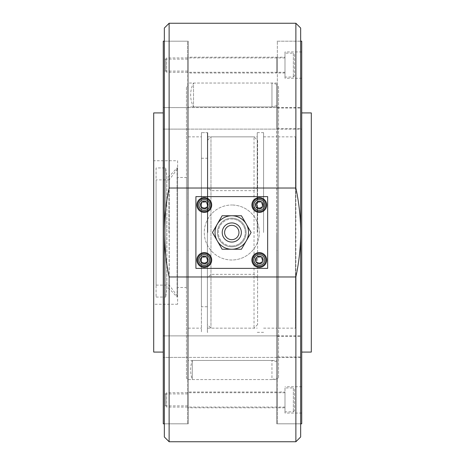 <?xml version="1.0" encoding="UTF-8"?>
<svg xmlns="http://www.w3.org/2000/svg" width="465" height="465" viewBox="0 0 465 465"><rect width="100%" height="100%" fill="white"/><g stroke="black" fill="none" stroke-linecap="round" stroke-linejoin="round"><path stroke-width="0.35" stroke-dasharray="2.33 1.74" d="M164.343 423.813L164.343 41.187L187.662 41.187L187.662 423.813L187.662 41.187L187.662 423.813L187.662 41.187L188.261 41.187L188.261 423.813L188.261 41.187L188.261 423.813L188.261 41.187L164.343 41.187L164.343 423.813L188.261 423.813L164.343 423.813M201.409 232.5L201.409 132.659L201.409 232.5M207.75 232.5L207.75 132.659L207.75 232.5M257.25 232.5L257.25 132.659L257.25 232.5M263.591 232.5L263.591 132.659L263.591 232.5M276.739 232.5L276.739 423.813L276.739 232.5M300.657 423.813L300.657 41.187L300.657 423.813L277.338 423.813L277.338 41.187L277.338 423.813L277.338 232.5L277.338 423.813L276.739 423.813L300.657 423.813M187.662 392.007L188.261 392.007L188.261 407.793L188.261 392.007L188.261 399.9L188.261 392.007L276.739 392.007L276.739 407.793L188.261 407.793L188.261 399.9L188.261 407.793L187.662 407.793L187.662 392.007L187.662 407.793M284.993 407.793L284.993 399.9L284.993 407.793L277.338 407.793L277.338 399.9L277.338 407.793L276.739 407.793L276.739 392.007L276.739 399.9L276.739 392.007L277.338 392.007L277.338 407.793L277.338 392.007L284.993 392.007L284.993 399.9L284.993 392.007M188.261 83.037L188.261 106.95L188.261 83.037L276.739 83.037L276.739 106.95L188.261 106.95M276.739 106.95L276.739 83.037M188.261 335.881L188.261 357.405L188.261 335.881L188.261 357.405L188.261 335.881L188.261 357.405L188.261 335.881L188.261 357.405L188.261 335.881L276.739 335.881L163.267 335.881L163.267 357.405L163.267 335.881L163.267 357.405L163.267 335.881L187.662 335.881L187.662 357.405L163.267 357.405L187.662 357.405L187.662 335.881L187.662 357.405L187.662 335.881L187.662 357.405L276.739 357.405L276.739 335.881L276.739 357.405L187.662 357.405L187.662 335.881L188.261 335.881M277.338 357.405L276.739 357.405L276.739 335.881L276.739 357.405L276.739 335.881L276.739 357.405L276.739 335.881L276.739 357.405L277.338 357.405L277.338 335.881L277.338 357.405L277.338 335.881L276.739 335.881L277.338 335.881L277.338 357.405L277.338 346.64L277.338 357.405L301.733 357.405L301.733 335.881L301.733 357.405M188.261 107.595L188.261 129.119L188.261 107.595L188.261 129.119L188.261 107.595L188.261 129.119L188.261 107.595L188.261 118.36L188.261 107.595L276.739 107.595L163.267 107.595L163.267 129.119L163.267 107.595L163.267 118.36L163.267 107.595L187.662 107.595L187.662 129.119L187.662 118.36L187.662 129.119L163.267 129.119L187.662 129.119L187.662 107.595L187.662 129.119L187.662 118.36L187.662 129.119L276.739 129.119L276.739 107.595L276.739 129.119L187.662 129.119L187.662 107.595L187.662 118.36L187.662 107.595L188.261 107.595M188.261 360.439L188.261 379.574L188.261 360.439L276.739 360.439L276.739 379.574L188.261 379.574L188.261 214.743L187.662 214.743L187.662 250.257L188.261 250.257L187.662 250.257L187.662 214.743L188.261 214.743L188.261 379.574L187.662 379.574L187.662 250.257L187.662 379.574M277.338 379.574L277.338 250.257L277.338 379.574L276.739 379.574L276.739 250.257L277.338 250.257L277.338 214.743L276.739 214.743L276.739 250.257L276.739 214.743L277.338 214.743L277.338 250.257L276.739 250.257L276.739 360.439M277.338 129.119L276.739 129.119L276.739 107.595L276.739 129.119L276.739 107.595L276.739 129.119L277.338 129.119L277.338 107.595L277.338 129.119L277.338 107.595L276.739 107.595L276.739 118.36L276.739 107.595L277.338 107.595L277.338 129.119L301.733 129.119L301.733 118.36L301.733 129.119M187.662 57.207L187.662 65.1L187.662 57.207L188.261 57.207L188.261 72.993L188.261 57.207L188.261 72.993L188.261 57.207L276.739 57.207L276.739 72.993L187.662 72.993L187.662 59.119L187.662 72.993M284.993 72.993L276.739 72.993L276.739 57.207L276.739 72.993L276.739 57.207L277.338 57.207L277.338 72.993L277.338 57.207L277.338 72.993L277.338 57.207L284.993 57.207L284.993 78.254L284.993 57.207M204.28 263.109A3.11 3.11 0 0 1 201.171 259.999A3.11 3.11 0 0 1 204.28 256.895A3.11 3.11 0 0 1 207.39 259.999A3.11 3.11 0 0 1 204.28 263.109A3.11 3.11 0 0 1 201.171 259.999A3.11 3.11 0 0 1 204.28 256.895A3.11 3.11 0 0 1 207.39 259.999A3.11 3.11 0 0 1 204.28 263.109M259.284 263.109A3.11 3.11 0 0 1 256.174 259.999A3.11 3.11 0 0 1 259.284 256.895A3.11 3.11 0 0 1 262.394 259.999A3.11 3.11 0 0 1 259.284 263.109A3.11 3.11 0 0 1 256.174 259.999A3.11 3.11 0 0 1 259.284 256.895A3.11 3.11 0 0 1 262.394 259.999A3.11 3.11 0 0 1 259.284 263.109M204.28 208.105A3.11 3.11 0 0 1 201.171 205.001A3.11 3.11 0 0 1 204.28 201.891A3.11 3.11 0 0 1 207.39 205.001A3.11 3.11 0 0 1 204.28 208.105A3.11 3.11 0 0 1 201.171 205.001A3.11 3.11 0 0 1 204.28 201.891A3.11 3.11 0 0 1 207.39 205.001A3.11 3.11 0 0 1 204.28 208.105M259.284 208.105A3.11 3.11 0 0 1 256.174 205.001A3.11 3.11 0 0 1 259.284 201.891A3.11 3.11 0 0 1 262.394 205.001A3.11 3.11 0 0 1 259.284 208.105A3.11 3.11 0 0 1 256.174 205.001A3.11 3.11 0 0 1 259.284 201.891A3.11 3.11 0 0 1 262.394 205.001A3.11 3.11 0 0 1 259.284 208.105M169.126 23.25L169.126 441.75M295.874 441.75L295.874 23.25M177.618 160.756L177.618 304.244L177.618 160.756L153.7 160.756L153.7 304.244L177.618 304.244M163.267 352.069L163.267 112.931L163.267 352.069M187.662 86.624L187.662 378.376L187.662 86.624L186.465 86.624L186.465 378.376L187.662 378.376M186.465 177.496L186.465 287.504L186.465 177.496L177.618 177.496L177.618 287.504L186.465 287.504M163.267 65.1L163.267 59.119L163.267 65.1M163.267 399.9L163.267 405.881L163.267 399.9M177.618 287.504L177.618 177.496M186.465 378.376L186.465 86.624M163.267 41.187L163.267 423.813M153.7 112.931L153.7 352.069M153.7 304.244L153.7 160.756M301.733 112.931L301.733 352.069L301.733 112.931M300.657 41.187L277.338 41.187L277.338 232.5L277.338 41.187L276.739 41.187L300.657 41.187M277.338 378.376L277.338 86.624L277.338 378.376L278.535 378.376L278.535 86.624L277.338 86.624M278.535 328.156L278.535 136.844L278.535 328.156L295.513 328.156L295.513 136.844L278.535 136.844M301.733 65.1L301.733 78.254L301.733 65.1M301.733 399.9L301.733 386.746L301.733 399.9M301.733 118.36L301.733 107.595L301.733 118.36M284.993 399.9L284.993 413.054L284.993 399.9M284.993 65.1L284.993 51.946L284.993 65.1M295.513 136.844L295.513 328.156M278.535 86.624L278.535 378.376M301.733 423.813L301.733 41.187M311.3 352.069L311.3 112.931M276.739 84.316L271.961 83.037L193.527 83.037L193.527 106.95L193.527 83.037A26.307 26.307 0 0 0 193.527 106.95L271.961 106.95L271.961 83.037L271.961 106.95L276.739 105.671L276.739 84.316L276.739 105.671M276.739 361.724L271.961 360.439L192.289 360.439L192.289 379.574L192.289 360.439A28.696 28.696 0 0 0 192.289 379.574L271.961 379.574L271.961 360.439L271.961 379.574L276.739 378.289L276.739 361.724L276.739 378.289M204.28 208.587A3.586 3.586 0 0 0 207.867 205.001A3.586 3.586 0 0 0 204.28 201.409A3.586 3.586 0 0 0 200.694 205.001A3.586 3.586 0 0 0 204.28 208.587A3.586 3.586 0 0 0 207.867 205.001A3.586 3.586 0 0 0 204.28 201.409A3.586 3.586 0 0 0 200.694 205.001A3.586 3.586 0 0 0 204.28 208.587M204.28 207.867A2.871 2.871 0 0 0 207.152 205.001A2.871 2.871 0 0 0 204.28 202.13A2.871 2.871 0 0 0 201.409 205.001A2.871 2.871 0 0 0 204.28 207.867M204.28 211.575A6.574 6.574 0 0 0 210.86 205.001A6.574 6.574 0 0 0 204.28 198.421A6.574 6.574 0 0 0 197.706 205.001A6.574 6.574 0 0 0 204.28 211.575M204.28 263.591A3.586 3.586 0 0 0 207.867 259.999A3.586 3.586 0 0 0 204.28 256.413A3.586 3.586 0 0 0 200.694 259.999A3.586 3.586 0 0 0 204.28 263.591A3.586 3.586 0 0 0 207.867 259.999A3.586 3.586 0 0 0 204.28 256.413A3.586 3.586 0 0 0 200.694 259.999A3.586 3.586 0 0 0 204.28 263.591M204.28 262.87A2.871 2.871 0 0 0 207.152 259.999A2.871 2.871 0 0 0 204.28 257.133A2.871 2.871 0 0 0 201.409 259.999A2.871 2.871 0 0 0 204.28 262.87M204.28 266.579A6.574 6.574 0 0 0 210.86 259.999A6.574 6.574 0 0 0 204.28 253.425A6.574 6.574 0 0 0 197.706 259.999A6.574 6.574 0 0 0 204.28 266.579M259.284 208.587A3.586 3.586 0 0 0 262.87 205.001A3.586 3.586 0 0 0 259.284 201.409A3.586 3.586 0 0 0 255.698 205.001A3.586 3.586 0 0 0 259.284 208.587A3.586 3.586 0 0 0 262.87 205.001A3.586 3.586 0 0 0 259.284 201.409A3.586 3.586 0 0 0 255.698 205.001A3.586 3.586 0 0 0 259.284 208.587M259.284 207.867A2.871 2.871 0 0 0 262.155 205.001A2.871 2.871 0 0 0 259.284 202.13A2.871 2.871 0 0 0 256.413 205.001A2.871 2.871 0 0 0 259.284 207.867M259.284 211.575A6.574 6.574 0 0 0 265.858 205.001A6.574 6.574 0 0 0 259.284 198.421A6.574 6.574 0 0 0 252.71 205.001A6.574 6.574 0 0 0 259.284 211.575M259.284 263.591A3.586 3.586 0 0 0 262.87 259.999A3.586 3.586 0 0 0 259.284 256.413A3.586 3.586 0 0 0 255.698 259.999A3.586 3.586 0 0 0 259.284 263.591A3.586 3.586 0 0 0 262.87 259.999A3.586 3.586 0 0 0 259.284 256.413A3.586 3.586 0 0 0 255.698 259.999A3.586 3.586 0 0 0 259.284 263.591M259.284 262.87A2.871 2.871 0 0 0 262.155 259.999A2.871 2.871 0 0 0 259.284 257.133A2.871 2.871 0 0 0 256.413 259.999A2.871 2.871 0 0 0 259.284 262.87M259.284 266.579A6.574 6.574 0 0 0 265.858 259.999A6.574 6.574 0 0 0 259.284 253.425A6.574 6.574 0 0 0 252.71 259.999A6.574 6.574 0 0 0 259.284 266.579M284.993 72.273L284.993 57.927L284.993 72.273L166.615 72.273L166.615 57.927L165.418 59.119L165.418 71.081L165.418 59.119M284.993 57.927L166.615 57.927L166.615 72.273L165.418 71.081M294.56 54.341L294.56 75.859L294.56 54.341L293.363 53.144L293.363 77.056L293.363 53.144L284.993 53.144L284.993 77.056L284.993 53.144M294.56 75.859L293.363 77.056L284.993 77.056M284.993 407.073L284.993 392.727L284.993 407.073L166.615 407.073L166.615 392.727L165.418 393.919L165.418 405.881L165.418 393.919M284.993 392.727L166.615 392.727L166.615 407.073L165.418 405.881M294.56 389.141L294.56 410.659L294.56 389.141L293.363 387.944L293.363 411.856L293.363 387.944L284.993 387.944L284.993 411.856L284.993 387.944M294.56 410.659L293.363 411.856L284.993 411.856M259.284 256.174A3.825 3.825 0 0 0 255.459 259.999A3.825 3.825 0 0 0 259.284 263.829A3.825 3.825 0 0 0 263.109 259.999A3.825 3.825 0 0 0 259.284 256.174A3.825 3.825 0 0 0 255.459 259.999A3.825 3.825 0 0 0 259.284 263.829A3.825 3.825 0 0 0 263.109 259.999A3.825 3.825 0 0 0 259.284 256.174M259.284 267.416A7.411 7.411 0 0 0 266.695 259.999A7.411 7.411 0 0 0 259.284 252.588A7.411 7.411 0 0 0 251.873 259.999A7.411 7.411 0 0 0 259.284 267.416M259.284 201.171A3.825 3.825 0 0 0 255.459 205.001A3.825 3.825 0 0 0 259.284 208.826A3.825 3.825 0 0 0 263.109 205.001A3.825 3.825 0 0 0 259.284 201.171A3.825 3.825 0 0 0 255.459 205.001A3.825 3.825 0 0 0 259.284 208.826A3.825 3.825 0 0 0 263.109 205.001A3.825 3.825 0 0 0 259.284 201.171M259.284 212.412A7.411 7.411 0 0 0 266.695 205.001A7.411 7.411 0 0 0 259.284 197.584A7.411 7.411 0 0 0 251.873 205.001A7.411 7.411 0 0 0 259.284 212.412M204.28 256.174A3.825 3.825 0 0 0 200.456 259.999A3.825 3.825 0 0 0 204.28 263.829A3.825 3.825 0 0 0 208.105 259.999A3.825 3.825 0 0 0 204.28 256.174A3.825 3.825 0 0 0 200.456 259.999A3.825 3.825 0 0 0 204.28 263.829A3.825 3.825 0 0 0 208.105 259.999A3.825 3.825 0 0 0 204.28 256.174M204.28 267.416A7.411 7.411 0 0 0 211.697 259.999A7.411 7.411 0 0 0 204.28 252.588A7.411 7.411 0 0 0 196.869 259.999A7.411 7.411 0 0 0 204.28 267.416M204.28 201.171A3.825 3.825 0 0 0 200.456 205.001A3.825 3.825 0 0 0 204.28 208.826A3.825 3.825 0 0 0 208.105 205.001A3.825 3.825 0 0 0 204.28 201.171A3.825 3.825 0 0 0 200.456 205.001A3.825 3.825 0 0 0 204.28 208.826A3.825 3.825 0 0 0 208.105 205.001A3.825 3.825 0 0 0 204.28 201.171M204.28 212.412A7.411 7.411 0 0 0 211.697 205.001A7.411 7.411 0 0 0 204.28 197.584A7.411 7.411 0 0 0 196.869 205.001A7.411 7.411 0 0 0 204.28 212.412M201.409 158.245L201.409 306.755L201.409 158.245L207.39 158.245L207.39 306.755L201.409 306.755M207.39 132.659L207.39 332.341L207.39 132.659L201.409 132.659L201.409 332.341L201.409 132.659L207.75 132.659M207.39 332.341L207.75 332.341M207.39 306.755L207.39 158.245M177.618 168.528L177.618 296.472L177.618 168.528L169.248 179.891L169.248 285.109L177.618 296.472M156.095 285.109L169.248 285.109L169.248 179.891L156.095 179.891L156.095 285.109L156.095 179.891M156.095 167.929L156.095 297.071L156.095 167.929L165.662 167.929L166.871 176.072L166.871 232.5L166.871 176.072L167.615 177.008L168.929 176.706L177.02 167.929L177.618 167.929L177.618 297.071L177.618 167.929M156.095 297.071L165.662 297.071L165.662 167.929L165.662 297.071L166.871 288.928L166.871 232.5L166.871 288.928L167.615 287.992L168.929 288.294L177.02 297.071L177.02 167.929L177.02 297.071L177.618 297.071M187.662 346.64L187.662 357.405L187.662 346.64M187.662 214.743L187.662 85.426L187.662 214.743M188.261 214.743L188.261 85.426L188.261 214.743M277.338 118.36L277.338 107.595L277.338 118.36M277.338 214.743L277.338 85.426L277.338 214.743M276.739 214.743L276.739 85.426L276.739 214.743M207.39 232.5L207.39 140.43L207.39 232.5M257.61 140.43L257.61 324.57L257.61 140.43L254.024 136.844L254.024 328.156L254.024 136.844L210.976 136.844L210.976 328.156L210.976 136.844L207.39 140.43M257.61 324.57L254.024 328.156L210.976 328.156L207.39 324.57M257.61 277.936L254.024 274.35L210.976 274.35L207.39 277.936M257.61 187.064L254.024 190.65L210.976 190.65L207.39 187.064M224.607 232.5A7.173 7.173 0 0 1 231.785 225.327A7.173 7.173 0 0 1 238.958 232.5A7.173 7.173 0 0 1 231.785 239.673A7.173 7.173 0 0 1 224.607 232.5M217.434 232.5A14.351 14.351 0 0 1 231.785 218.149A14.351 14.351 0 0 1 246.13 232.5A14.351 14.351 0 0 1 231.785 246.851A14.351 14.351 0 0 1 217.434 232.5A14.351 14.351 0 0 1 231.785 218.149A14.351 14.351 0 0 1 246.13 232.5A14.351 14.351 0 0 0 231.785 218.149A14.351 14.351 0 0 0 217.434 232.5A14.351 14.351 0 0 1 231.785 218.149A14.351 14.351 0 0 1 246.13 232.5A14.351 14.351 0 0 1 231.785 246.851A14.351 14.351 0 0 1 217.434 232.5A14.351 14.351 0 0 1 231.785 218.149A14.351 14.351 0 0 1 246.13 232.5A14.351 14.351 0 0 1 231.785 246.851A14.351 14.351 0 0 1 217.434 232.5A14.351 14.351 0 0 0 231.785 246.851A14.351 14.351 0 0 0 246.13 232.5A14.351 14.351 0 0 1 231.785 246.851A14.351 14.351 0 0 1 217.434 232.5A14.351 14.351 0 0 1 231.785 218.149A14.351 14.351 0 0 1 246.13 232.5A14.351 14.351 0 0 1 231.785 246.851A14.351 14.351 0 0 1 217.434 232.5M215.045 232.5A16.74 16.74 0 0 1 246.281 224.13A16.74 16.74 0 0 1 231.785 249.24A16.74 16.74 0 0 1 215.045 232.5A16.74 16.74 0 0 1 231.785 215.76A16.74 16.74 0 0 1 248.525 232.5A16.74 16.74 0 0 1 231.785 249.24A16.74 16.74 0 0 1 217.283 224.13A16.74 16.74 0 0 1 248.525 232.5A16.74 16.74 0 0 1 217.283 240.87L222.119 249.24L241.445 249.24L251.112 232.5L241.445 249.24L222.119 249.24L212.453 232.5L217.283 240.87A16.74 16.74 0 0 1 215.045 232.5M217.283 224.13L222.119 215.76L217.283 224.13M231.785 215.76L222.119 215.76L231.785 215.76M246.281 224.13L241.445 215.76L246.281 224.13M251.112 232.5L241.445 215.76L222.119 215.76L212.453 232.5L222.119 215.76L241.445 215.76L251.112 232.5L241.445 249.24L251.112 232.5L241.445 215.76L222.119 215.76L212.453 232.5L222.119 249.24L241.445 249.24L222.119 249.24L212.453 232.5L222.119 249.24L241.445 249.24L251.112 232.5M259.284 200.932A4.063 4.063 0 0 1 263.347 205.001A4.063 4.063 0 0 1 259.284 209.064A4.063 4.063 0 0 0 263.347 205.001A4.063 4.063 0 0 0 259.284 200.932A4.063 4.063 0 0 0 255.221 205.001A4.063 4.063 0 0 0 259.284 209.064A4.063 4.063 0 0 1 255.221 205.001A4.063 4.063 0 0 1 259.284 200.932M204.28 200.932A4.063 4.063 0 0 1 208.349 205.001A4.063 4.063 0 0 1 204.28 209.064A4.063 4.063 0 0 0 208.349 205.001A4.063 4.063 0 0 0 204.28 200.932A4.063 4.063 0 0 0 200.217 205.001A4.063 4.063 0 0 0 204.28 209.064A4.063 4.063 0 0 1 200.217 205.001A4.063 4.063 0 0 1 204.28 200.932M204.28 255.936A4.063 4.063 0 0 1 208.349 259.999A4.063 4.063 0 0 1 204.28 264.068A4.063 4.063 0 0 0 208.349 259.999A4.063 4.063 0 0 0 204.28 255.936A4.063 4.063 0 0 0 200.217 259.999A4.063 4.063 0 0 0 204.28 264.068A4.063 4.063 0 0 1 200.217 259.999A4.063 4.063 0 0 1 204.28 255.936M259.284 255.936A4.063 4.063 0 0 1 263.347 259.999A4.063 4.063 0 0 1 259.284 264.068A4.063 4.063 0 0 0 263.347 259.999A4.063 4.063 0 0 0 259.284 255.936A4.063 4.063 0 0 0 255.221 259.999A4.063 4.063 0 0 0 259.284 264.068A4.063 4.063 0 0 1 255.221 259.999A4.063 4.063 0 0 1 259.284 255.936M231.785 259.999A27.499 27.499 0 0 1 204.28 232.5A27.499 27.499 0 0 1 231.785 205.001A27.499 27.499 0 0 0 204.28 232.5A27.499 27.499 0 0 0 231.785 259.999A27.499 27.499 0 0 0 259.284 232.5A27.499 27.499 0 0 0 231.785 205.001A27.499 27.499 0 0 1 259.284 232.5A27.499 27.499 0 0 1 231.785 259.999M231.785 245.985A13.485 13.485 0 0 0 245.27 232.5A13.485 13.485 0 0 0 231.785 219.015A13.485 13.485 0 0 1 245.27 232.5A13.485 13.485 0 0 1 231.785 245.985A13.485 13.485 0 0 1 218.294 232.5A13.485 13.485 0 0 1 231.785 219.015A13.485 13.485 0 0 0 218.294 232.5A13.485 13.485 0 0 0 231.785 245.985M195.91 268.369L195.91 196.631L267.654 196.631L267.654 268.369L195.91 268.369M168.929 232.5L168.929 176.706L168.929 232.5M188.261 328.156L201.409 328.156M207.75 328.156L257.25 328.156M257.25 332.341L263.591 332.341M263.591 328.156L276.739 328.156M263.591 136.844L276.739 136.844M257.25 132.659L263.591 132.659M207.75 136.844L257.25 136.844M188.261 136.844L201.409 136.844M187.662 59.119L163.267 59.119M187.662 405.881L163.267 405.881M187.662 393.919L163.267 393.919M187.662 71.081L163.267 71.081M301.733 78.254L284.993 78.254M301.733 386.746L284.993 386.746M277.338 335.881L301.733 335.881M277.338 128.729L301.733 128.729M277.338 336.271L301.733 336.271M277.338 357.015L301.733 357.015M277.338 107.985L301.733 107.985M277.338 107.595L301.733 107.595M301.733 413.054L284.993 413.054M301.733 51.946L284.993 51.946M187.662 85.426L188.261 85.426M277.338 85.426L276.739 85.426"/><path stroke-width="0.7" d="M164.343 423.813L163.267 423.813L163.267 41.187L164.343 41.187L164.343 28.034L164.343 436.966L169.126 441.75L169.126 276.983C165.935 261.981 164.337 247.153 164.343 232.5C164.337 217.847 165.935 203.019 169.126 188.017L295.874 188.017C299.065 203.019 300.663 217.847 300.657 232.5L300.657 436.966L300.657 232.5C300.663 247.153 299.065 261.981 295.874 276.983L169.126 276.983M164.343 41.187L164.343 436.966M169.126 188.017L169.126 23.25L295.874 23.25L295.874 188.017M295.874 276.983L295.874 441.75L300.657 436.966M300.657 232.5L300.657 28.034L300.657 232.5M163.267 352.069L153.7 352.069L153.7 112.931L163.267 112.931M301.733 112.931L311.3 112.931L311.3 352.069L301.733 352.069M300.657 41.187L301.733 41.187L301.733 423.813L300.657 423.813M197.706 205.001A6.574 6.574 0 0 0 204.28 211.575A6.574 6.574 0 0 0 210.86 205.001A6.574 6.574 0 0 0 204.28 198.421A6.574 6.574 0 0 0 197.706 205.001M197.706 259.999A6.574 6.574 0 0 0 204.28 266.579A6.574 6.574 0 0 0 210.86 259.999A6.574 6.574 0 0 0 204.28 253.425A6.574 6.574 0 0 0 197.706 259.999M252.71 205.001A6.574 6.574 0 0 0 259.284 211.575A6.574 6.574 0 0 0 265.858 205.001A6.574 6.574 0 0 0 259.284 198.421A6.574 6.574 0 0 0 252.71 205.001M252.71 259.999A6.574 6.574 0 0 0 259.284 266.579A6.574 6.574 0 0 0 265.858 259.999A6.574 6.574 0 0 0 259.284 253.425A6.574 6.574 0 0 0 252.71 259.999M259.284 267.416A7.411 7.411 0 0 0 266.695 259.999A7.411 7.411 0 0 0 259.284 252.588A7.411 7.411 0 0 0 251.873 259.999A7.411 7.411 0 0 0 259.284 267.416M259.284 212.412A7.411 7.411 0 0 0 266.695 205.001A7.411 7.411 0 0 0 259.284 197.584A7.411 7.411 0 0 0 251.873 205.001A7.411 7.411 0 0 0 259.284 212.412M204.28 267.416A7.411 7.411 0 0 0 211.697 259.999A7.411 7.411 0 0 0 204.28 252.588A7.411 7.411 0 0 0 196.869 259.999A7.411 7.411 0 0 0 204.28 267.416M204.28 212.412A7.411 7.411 0 0 0 211.697 205.001A7.411 7.411 0 0 0 204.28 197.584A7.411 7.411 0 0 0 196.869 205.001A7.411 7.411 0 0 0 204.28 212.412M231.785 239.673A7.173 7.173 0 0 1 224.607 232.5A7.173 7.173 0 0 1 231.785 225.327A7.173 7.173 0 0 1 238.958 232.5A7.173 7.173 0 0 1 231.785 239.673M215.045 232.5A16.74 16.74 0 0 1 231.785 215.76A16.74 16.74 0 0 1 248.525 232.5A16.74 16.74 0 0 1 231.785 249.24A16.74 16.74 0 0 1 215.045 232.5A16.74 16.74 0 0 0 231.785 249.24L222.119 249.24L212.453 232.5L222.119 215.76L241.445 215.76L251.112 232.5L241.445 249.24L231.785 249.24A16.74 16.74 0 0 0 248.525 232.5M195.91 268.369L195.91 196.631L267.654 196.631L267.654 268.369L195.91 268.369M204.28 211.575A6.574 6.574 0 0 0 210.86 205.001A6.574 6.574 0 0 0 204.28 198.421M209.663 205.001A5.382 5.382 0 0 1 204.28 210.378A5.382 5.382 0 0 1 198.898 205.001A5.382 5.382 0 0 1 204.28 199.619A5.382 5.382 0 0 1 209.663 205.001M204.28 266.579A6.574 6.574 0 0 0 210.86 259.999A6.574 6.574 0 0 0 204.28 253.425M209.663 259.999A5.382 5.382 0 0 1 204.28 265.381A5.382 5.382 0 0 1 198.898 259.999A5.382 5.382 0 0 1 204.28 254.622A5.382 5.382 0 0 1 209.663 259.999M259.284 211.575A6.574 6.574 0 0 0 265.858 205.001A6.574 6.574 0 0 0 259.284 198.421M264.666 205.001A5.382 5.382 0 0 1 259.284 210.378A5.382 5.382 0 0 1 253.902 205.001A5.382 5.382 0 0 1 259.284 199.619A5.382 5.382 0 0 1 264.666 205.001M259.284 266.579A6.574 6.574 0 0 0 265.858 259.999A6.574 6.574 0 0 0 259.284 253.425M264.666 259.999A5.382 5.382 0 0 1 259.284 265.381A5.382 5.382 0 0 1 253.902 259.999A5.382 5.382 0 0 1 259.284 254.622A5.382 5.382 0 0 1 264.666 259.999M231.785 242.067A9.567 9.567 0 0 1 222.218 232.5A9.567 9.567 0 0 1 231.785 222.933A9.567 9.567 0 0 1 241.347 232.5A9.567 9.567 0 0 1 231.785 242.067M164.343 28.034L169.126 23.25M300.657 28.034L295.874 23.25M169.126 441.75L295.874 441.75"/></g></svg>
